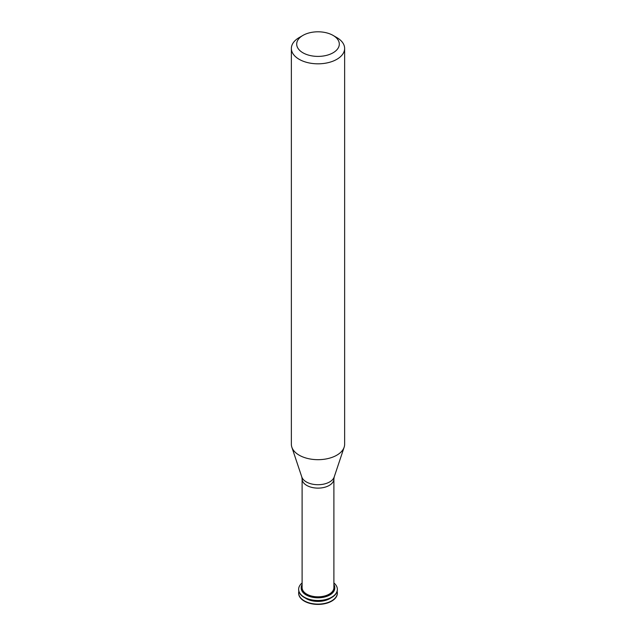 <?xml version="1.0" encoding="UTF-8"?>
<svg xmlns="http://www.w3.org/2000/svg" width="636" height="636" viewBox="0 0 636 636"><rect width="100%" height="100%" fill="white"/><g stroke="black" fill="none" stroke-linecap="round" stroke-linejoin="round"><path stroke-width="0.95" d="M298.65 593.094A19.35 11.17 -0 0 0 298.65 593.245A19.35 11.17 -0 0 0 304.318 601.139A19.35 11.17 -0 0 0 325.401 603.564A19.35 11.17 -0 0 0 337.35 593.245A19.35 11.17 -0 0 0 337.35 593.094M298.864 591.281A19.35 11.17 -0 0 0 298.65 592.943A19.35 11.17 -0 0 0 304.318 600.837A19.35 11.17 -0 0 0 325.401 603.262A19.35 11.17 -0 0 0 337.35 592.943A19.35 11.17 -0 0 0 337.136 591.281M305.161 597.975A16.79 9.691 -0 0 0 306.131 598.587A16.79 9.691 -0 0 0 330.839 597.975M298.65 589.469A19.35 11.17 -0 0 0 298.65 589.62A19.35 11.17 -0 0 0 304.318 597.522A19.35 11.17 -0 0 0 325.401 599.939A19.35 11.17 -0 0 0 337.35 589.62A19.35 11.17 -0 0 0 337.35 589.469M302.108 582.942A19.35 11.17 -0 0 0 298.65 589.318A19.35 11.17 -0 0 0 304.318 597.22A19.35 11.17 -0 0 0 325.401 599.637A19.35 11.17 -0 0 0 337.35 589.318A19.35 11.17 -0 0 0 333.892 582.942M301.218 587.887A16.79 9.691 -0 0 0 301.21 588.109A16.79 9.691 -0 0 0 306.131 594.962A16.79 9.691 -0 0 0 324.424 597.061A16.79 9.691 -0 0 0 334.79 588.109A16.79 9.691 -0 0 0 334.782 587.887M302.108 584.524A16.79 9.691 -0 0 0 301.21 587.656A16.79 9.691 -0 0 0 306.131 594.509A16.79 9.691 -0 0 0 324.424 596.608A16.79 9.691 -0 0 0 334.79 587.656A16.79 9.691 -0 0 0 333.892 584.524M306.767 594.143A15.892 9.174 -0 0 0 324.082 596.131A15.892 9.174 -0 0 0 333.892 587.656L333.892 478.948A15.892 9.174 -0 0 1 324.082 487.422A15.892 9.174 -0 0 1 306.767 485.435A15.892 9.174 -0 0 1 302.108 478.948L302.108 587.656A15.892 9.174 -0 0 0 306.767 594.143M302.935 35.401L299.174 37.58A26.633 15.375 -0 0 0 291.368 48.447L291.368 444.31A26.633 15.375 -0 0 0 291.852 447.219A26.633 15.375 -0 0 0 299.174 455.177A26.633 15.375 -0 0 0 325.799 459.009A26.633 15.375 -0 0 0 344.148 447.219A26.633 15.375 -0 0 0 344.632 444.31L344.632 48.447A26.633 15.375 -0 0 0 336.826 37.58L333.065 35.401A21.306 12.299 -0 0 0 302.935 35.401A21.306 12.299 -0 0 0 302.935 52.796A21.306 12.299 -0 0 0 333.065 52.796A21.306 12.299 -0 0 0 333.065 35.401M291.368 48.447A26.633 15.375 -0 0 0 299.174 59.315A26.633 15.375 -0 0 0 328.192 62.654A26.633 15.375 -0 0 0 344.632 48.447M302.108 478.948L301.806 477A16.496 9.524 -0 0 0 306.337 481.929A16.496 9.524 -0 0 0 322.834 484.298A16.496 9.524 -0 0 0 334.194 477L333.892 478.948M334.79 588.109L334.79 587.656M301.21 588.109L301.21 587.656M334.194 477L344.148 447.219M301.806 477L291.852 447.219"/></g></svg>
